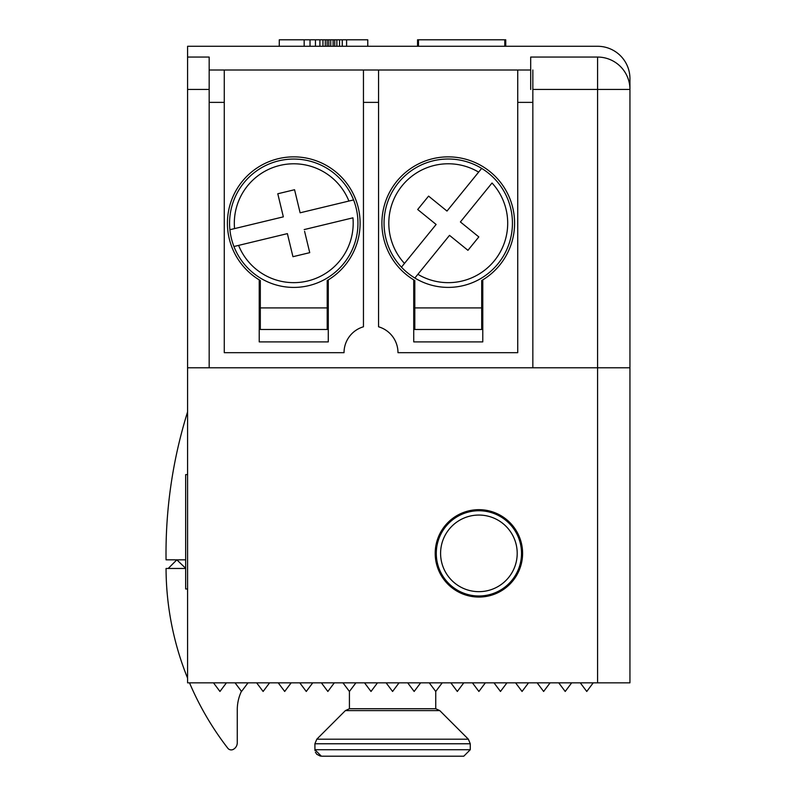 <?xml version="1.0" encoding="UTF-8"?>
<svg xmlns="http://www.w3.org/2000/svg" width="796" height="796" viewBox="0 0 796 796"><rect width="100%" height="100%" fill="white"/><g stroke="black" fill="none" stroke-linecap="round" stroke-linejoin="round"><path stroke-width="1.19" d="M505.749 46.277L505.749 39.8L504.793 39.8L504.793 46.277M435.203 553.359A43.7 43.7 0 0 0 478.894 597.06A43.7 43.7 0 0 0 522.594 553.359A43.7 43.7 0 0 0 478.894 509.669A43.7 43.7 0 0 0 435.203 553.359M629.944 367.792L629.944 78.645A32.367 32.367 0 0 0 597.577 46.277L187.587 46.277L187.587 57.063L209.169 57.063L209.169 89.431L187.587 89.431L187.587 367.792L597.577 367.792L597.577 682.839L629.944 682.839L629.944 367.792L597.577 367.792L597.577 89.431L532.842 89.431M530.683 89.431L530.683 57.063L597.577 57.063A32.367 32.367 0 0 1 629.944 89.431L597.577 89.431L597.577 57.063A32.367 32.367 0 0 1 629.944 89.431M597.577 682.839L187.587 682.839L187.587 367.792M580.284 682.839L586.761 691.465L593.229 682.839M571.687 682.839L565.21 691.465L558.732 682.839M550.106 682.839L543.628 691.465L537.161 682.839M528.524 682.839L522.057 691.465L515.579 682.839M506.952 682.839L500.475 691.465L493.998 682.839M485.371 682.839L478.894 691.465L472.426 682.839M463.789 682.839L457.322 691.465L450.844 682.839M342.957 682.839L349.424 691.465L349.424 708.729L345.394 710.599L349.424 708.729L435.74 708.729L435.74 691.465L429.263 682.839M435.74 691.465L442.218 682.839M420.636 682.839L414.159 691.465L407.691 682.839M399.055 682.839L392.587 691.465L386.11 682.839M377.483 682.839L371.006 691.465L364.528 682.839M349.424 691.465L355.902 682.839M334.32 682.839L327.853 691.465L321.375 682.839M312.748 682.839L306.271 691.465L299.793 682.839M291.167 682.839L284.689 691.465L278.222 682.839M269.585 682.839L263.118 691.465L256.64 682.839M248.014 682.839L241.536 691.465L235.059 682.839M226.432 682.839L219.955 691.465L213.487 682.839M504.793 39.8L417.552 39.8L417.552 46.277M418.477 39.8L418.477 46.277M417.592 39.8L417.592 46.277M367.772 39.8L367.772 46.277L367.772 39.8L346.588 39.8L346.588 46.277M346.588 39.8L342.27 39.8L342.27 46.277M342.27 39.8L339.534 39.8L339.534 46.277M339.534 39.8L336.867 39.8L336.867 46.277M336.867 39.8L334.748 39.8L334.748 46.277M334.748 39.8L333.116 39.8L333.116 46.277M333.116 39.8L330.738 39.8L330.738 46.277M330.738 39.8L328.828 39.8L328.828 46.277M328.828 39.8L327.146 39.8L327.146 46.277M327.146 39.8L325.295 39.8L325.295 46.277M325.295 39.8L322.957 39.8L322.957 46.277M322.957 39.8L319.892 39.8L319.892 46.277M319.892 39.8L315.445 39.8L315.445 46.277M315.445 39.8L310.012 39.8L310.012 46.277M310.012 39.8L304.171 39.8L304.171 46.277M304.171 39.8L279.277 39.8L279.277 46.277M629.944 216.741L629.944 152.006M629.944 512.365L629.944 447.631M187.587 57.063L187.587 89.431M453.541 587.617A42.616 42.616 0 0 1 447.979 582.692L447.193 583.438A43.7 43.7 0 0 0 452.904 588.483L453.541 587.617A42.616 42.616 0 0 0 459.879 591.498L459.392 592.463A43.7 43.7 0 0 0 466.476 595.259L466.784 594.224A42.616 42.616 0 0 1 459.879 591.498M443.352 576.881A42.616 42.616 0 0 1 439.81 570.354L438.825 570.782A43.7 43.7 0 0 0 442.457 577.478L443.352 576.881A42.616 42.616 0 0 0 447.979 582.692M437.452 563.309A42.616 42.616 0 0 1 436.357 555.956L435.283 556.026A43.7 43.7 0 0 0 436.407 563.558L437.452 563.309A42.616 42.616 0 0 0 439.81 570.354M436.556 548.534A42.616 42.616 0 0 1 438.039 541.25L437.004 540.952A43.7 43.7 0 0 0 435.482 548.414L436.556 548.534A42.616 42.616 0 0 0 436.357 555.956M440.765 534.345A42.616 42.616 0 0 1 444.646 528.007L443.78 527.37A43.7 43.7 0 0 0 439.8 533.857L440.765 534.345A42.616 42.616 0 0 0 438.039 541.25M449.571 522.445A42.616 42.616 0 0 1 468.953 511.928L468.705 510.873A43.7 43.7 0 0 0 448.825 521.659L449.571 522.445A42.616 42.616 0 0 0 444.646 528.007M476.306 510.823A42.616 42.616 0 0 1 483.729 511.022L483.849 509.947A43.7 43.7 0 0 0 476.237 509.748L476.306 510.823A42.616 42.616 0 0 0 468.953 511.928M491.003 512.505A42.616 42.616 0 0 1 497.918 515.231L498.395 514.266A43.7 43.7 0 0 0 491.311 511.47L491.003 512.505A42.616 42.616 0 0 0 483.729 511.022M448.108 530.574A38.298 38.298 0 0 1 501.689 522.574A38.298 38.298 0 0 1 509.679 576.155A38.298 38.298 0 0 1 456.108 584.145A38.298 38.298 0 0 1 448.108 530.574M517.032 572.384A42.616 42.616 0 0 1 513.151 578.722L514.017 579.359A43.7 43.7 0 0 0 517.997 572.871L517.032 572.384A42.616 42.616 0 0 0 519.758 565.478L520.793 565.777A43.7 43.7 0 0 0 522.315 558.314L521.241 558.195A42.616 42.616 0 0 1 519.758 565.478M521.241 558.195A42.616 42.616 0 0 0 521.44 550.772L522.514 550.703A43.7 43.7 0 0 0 521.39 543.17L520.335 543.419A42.616 42.616 0 0 1 521.44 550.772M520.335 543.419A42.616 42.616 0 0 0 517.987 536.375L518.972 535.947A43.7 43.7 0 0 0 515.34 529.25L514.435 529.847A42.616 42.616 0 0 1 517.987 536.375M514.435 529.847A42.616 42.616 0 0 0 509.818 524.037L510.594 523.29A43.7 43.7 0 0 0 504.893 518.246L504.256 519.111A42.616 42.616 0 0 1 509.818 524.037M504.256 519.111A42.616 42.616 0 0 0 497.918 515.231M508.226 584.284A42.616 42.616 0 0 1 502.415 588.901L503.012 589.806A43.7 43.7 0 0 0 508.972 585.06L508.226 584.284A42.616 42.616 0 0 0 513.151 578.722M495.888 592.453A42.616 42.616 0 0 1 488.844 594.801L489.092 595.856A43.7 43.7 0 0 0 496.316 593.438L495.888 592.453A42.616 42.616 0 0 0 502.415 588.901M481.49 595.905A42.616 42.616 0 0 1 474.068 595.707L473.948 596.781A43.7 43.7 0 0 0 481.56 596.98L481.49 595.905A42.616 42.616 0 0 0 488.844 594.801M466.784 594.224A42.616 42.616 0 0 0 474.068 595.707M185.667 559.837L166.056 559.837A474.724 474.724 0 0 1 187.587 411.87M168.215 568.473L176.841 559.837L185.667 568.284M241.427 691.316A43.153 43.153 0 0 0 237.268 709.803L237.268 742.738C233.218 751.732 233.218 751.732 237.268 742.738A7.552 7.552 0 0 1 233.258 749.404A4.318 4.318 0 0 1 227.815 748.24A295.624 295.624 0 0 1 189.518 682.839M187.587 678.172A295.624 295.624 0 0 1 166.056 569.369L166.056 568.473L185.667 568.473M314.947 750.529L314.898 743.772L316.798 739.195L468.366 739.195L439.77 710.599L435.74 708.729L439.77 710.599L345.394 710.599L316.798 739.195L314.898 743.772L470.267 743.772L470.267 749.723L314.898 749.723L321.375 756.2L345.136 756.2M440.039 756.2L463.561 756.2M321.375 756.2L463.083 756.2M187.587 474.605L185.667 474.605L185.667 588.97L187.587 588.97M532.842 70.008L532.842 367.792M224.273 70.008L363.454 70.008L363.454 326.788A26.974 26.974 0 0 0 344.031 352.688L224.273 352.688L224.273 70.008L209.169 70.008L209.169 367.792M530.683 70.008L517.738 70.008L517.738 352.688L397.98 352.688A26.974 26.974 0 0 0 378.558 326.788L378.558 70.008L363.454 70.008M378.558 70.008L517.738 70.008M413.731 279.884L413.731 341.892L482.784 341.892L482.784 279.884M259.227 279.884L259.227 341.892L328.28 341.892L328.28 279.884M413.731 298.739L414.806 298.739M481.699 298.739L482.784 298.739M259.227 298.739L260.312 298.739M327.206 298.739L328.28 298.739M231.347 238.253A64.197 64.197 0 0 0 233.934 246.511L238.601 245.387L233.934 246.511A64.197 64.197 0 0 0 357.623 216.701A64.197 64.197 0 0 0 353.573 199.925L348.907 201.05L353.573 199.925A64.197 64.197 0 0 0 229.895 229.726A64.197 64.197 0 0 0 231.347 238.253M234.561 228.601L229.895 229.726L234.561 228.601A59.441 59.441 0 0 1 348.907 201.05L300.122 212.801L294.56 189.727L277.784 193.766L283.346 216.85L234.561 228.601M304.171 229.586L352.946 217.825A59.441 59.441 0 0 1 238.601 245.387L287.386 233.626L292.948 256.7L309.734 252.66L304.579 231.308M407.791 273.048A64.197 64.197 0 0 0 414.855 278.033L417.88 274.312L414.855 278.033A64.197 64.197 0 0 0 495.062 179.279A64.197 64.197 0 0 0 481.66 168.394L478.635 172.125L481.66 168.394A64.197 64.197 0 0 0 401.453 267.157A64.197 64.197 0 0 0 407.791 273.048M404.477 263.426L401.453 267.157L404.477 263.426A59.441 59.441 0 0 1 478.635 172.125L446.994 211.069L428.576 196.114L417.691 209.507L436.118 224.472L404.477 263.426M492.027 183A59.441 59.441 0 0 1 417.88 274.312L449.511 235.357L467.939 250.322L478.824 236.919L460.396 221.955L492.027 183M414.806 307.913L414.806 280.52A66.357 66.357 0 0 1 448.257 156.862A66.357 66.357 0 0 1 481.699 280.52L481.699 329.484L414.806 329.484L414.806 307.913L481.699 307.913M260.312 307.913L260.312 280.52A66.357 66.357 0 0 1 293.754 156.862A66.357 66.357 0 0 1 327.206 280.52L327.206 329.484L260.312 329.484L260.312 307.913L327.206 307.913M363.454 102.376L378.558 102.376M209.169 102.376L224.273 102.376M532.842 102.376L517.738 102.376M357.623 216.701A64.197 64.197 0 0 1 233.934 246.511M229.895 229.726A64.197 64.197 0 0 1 353.573 199.925M495.062 179.279A64.197 64.197 0 0 1 414.855 278.033M401.453 267.157A64.197 64.197 0 0 1 481.66 168.394M505.659 39.8L505.659 46.277M418.238 39.8L418.238 46.277M315.385 752.17L316.798 754.3L320.4 756.13M468.366 739.195L470.267 743.772M470.267 749.723L463.789 756.2"/></g></svg>
